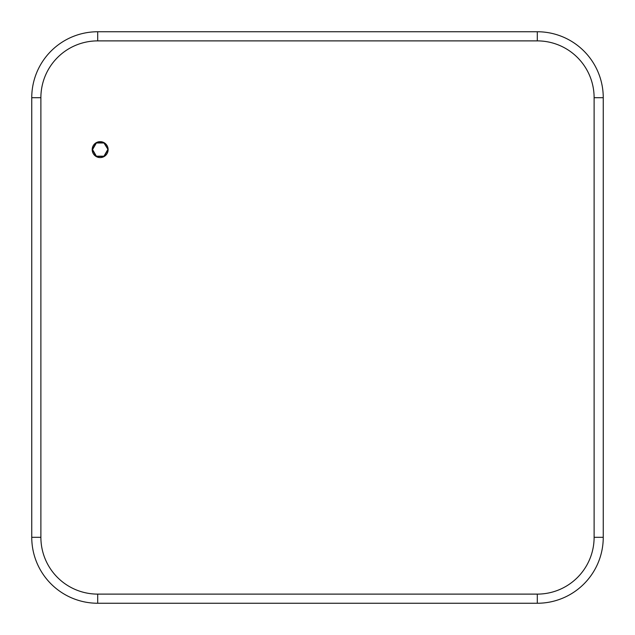 <?xml version="1.0" encoding="UTF-8"?>
<svg xmlns="http://www.w3.org/2000/svg" width="635" height="635" viewBox="0 0 635 635"><rect width="100%" height="100%" fill="white"/><g stroke="black" fill="none" stroke-linecap="round" stroke-linejoin="round"><path stroke-width="0.95" d="M31.75 537.305L31.75 97.695A65.945 65.945 0 0 1 97.695 31.75L537.305 31.75A65.945 65.945 0 0 1 603.25 97.695L603.25 537.305A65.945 65.945 0 0 1 537.305 603.25L97.695 603.25A65.945 65.945 0 0 1 31.75 537.305L40.886 537.305A56.809 56.809 0 0 0 97.695 594.114L537.305 594.114A56.809 56.809 0 0 0 594.114 537.305L594.114 97.695A56.809 56.809 0 0 0 537.305 40.886L97.695 40.886A56.809 56.809 0 0 0 40.886 97.695L40.886 537.305M92.194 149.622A7.969 7.969 0 0 1 104.148 142.724A7.969 7.969 0 0 1 104.148 156.52A7.969 7.969 0 0 1 92.194 149.622M108.093 150.384L108.093 149.582L104.132 156.448L96.203 156.448L92.234 149.582L96.203 142.708L104.132 142.708L108.093 149.582L103.973 142.986L96.361 142.986L92.551 149.582L96.361 156.17L103.973 156.17L107.783 149.582M92.234 150.384L92.551 149.582M40.886 97.695L31.75 97.695M537.305 603.25L537.305 594.114M97.695 594.114L97.695 603.25M603.25 97.695L594.114 97.695M594.114 537.305L603.25 537.305M97.695 31.75L97.695 40.886M537.305 40.886L537.305 31.75"/></g></svg>
